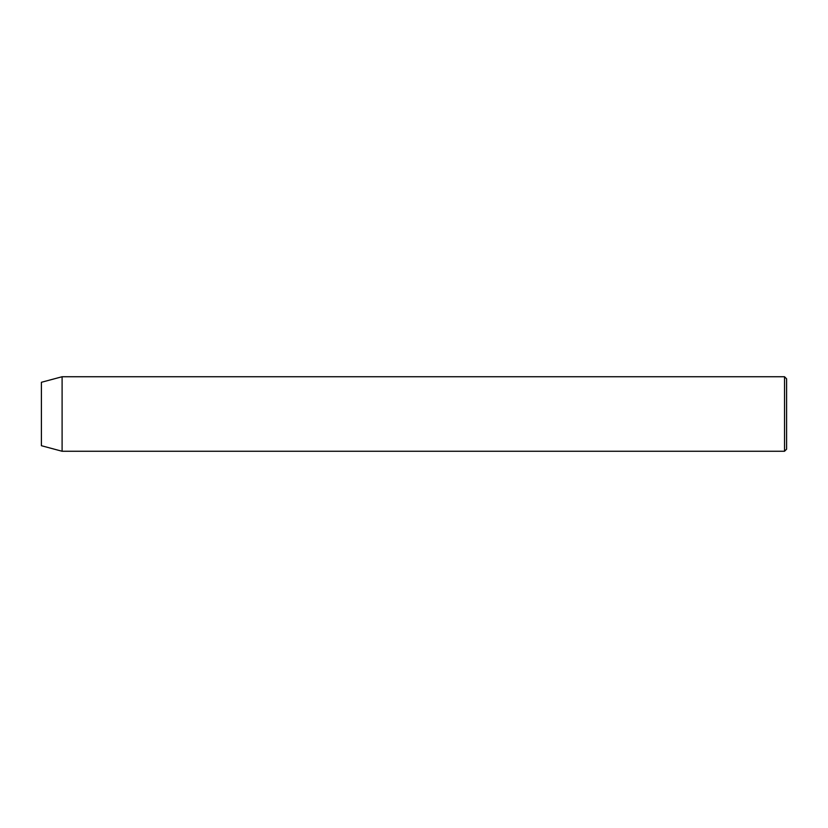 <?xml version="1.0" encoding="UTF-8"?>
<svg xmlns="http://www.w3.org/2000/svg" width="828" height="828" viewBox="0 0 828 828"><rect width="100%" height="100%" fill="white"/><g stroke="black" fill="none" stroke-linecap="round" stroke-linejoin="round"><path stroke-width="1.24" d="M784.53 376.74L786.6 378.81L786.6 449.19L784.53 451.26L784.53 376.74L62.1 376.74L62.1 451.26L784.53 451.26M62.1 376.74L41.4 382.288L41.4 445.712L62.1 451.26"/></g></svg>
